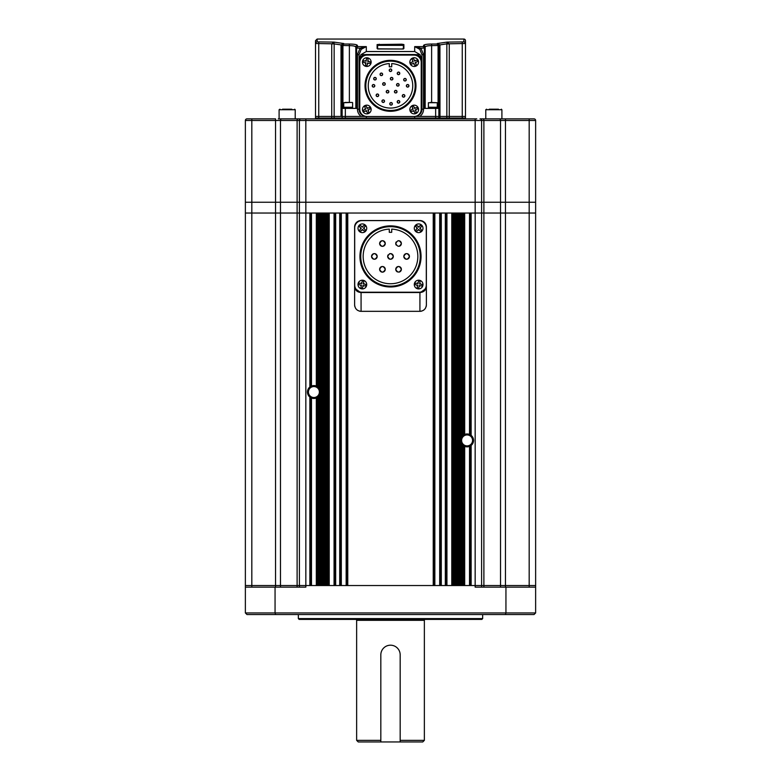 <?xml version="1.0" encoding="UTF-8"?>
<svg xmlns="http://www.w3.org/2000/svg" width="781" height="781" viewBox="0 0 781 781"><rect width="100%" height="100%" fill="white"/><g stroke="black" fill="none" stroke-linecap="round" stroke-linejoin="round"><path stroke-width="1.17" d="M482.658 618.591L481.848 619.401L299.152 619.401L298.342 618.591L482.658 618.591L482.658 614.559M298.342 618.591L298.342 614.559M535.629 612.948L534.019 614.559L275.625 614.559L275.058 612.948L275.058 587.146L245.371 587.146L245.371 612.948L535.629 612.948L535.629 585.535L245.371 585.535L245.371 202.24L535.629 202.24L535.629 120.479A1.611 1.611 0 0 0 534.019 118.868L529.176 118.868L529.176 120.479L245.371 120.479L245.371 202.24L299.396 202.24L299.396 120.479A1.611 1.611 0 0 1 301.007 118.868L296.028 118.868M505.375 614.559L505.942 612.948L505.942 587.146L535.629 587.146L535.629 585.535L471.128 585.535L471.128 445.443L469.518 446.39A6.453 6.453 0 0 1 464.675 446.39L463.065 445.443A6.453 6.453 0 0 1 462.254 444.672L460.644 440.406L462.254 436.14L462.254 213.037L463.065 213.037L463.065 435.368A6.453 6.453 0 0 0 462.254 436.14M245.371 587.146L245.371 585.535L251.824 585.535L251.824 213.037L245.371 213.037L275.547 213.037L251.824 213.037L251.824 118.868L275.547 118.868L249.93 118.868L274.121 118.868M275.058 587.146L305.84 587.146L305.84 585.535L251.824 585.535L251.824 587.146M535.629 585.535L535.629 213.037L475.16 213.037L475.16 587.146L505.942 587.146M275.625 614.559L246.981 614.559L245.371 612.948M481.604 587.146L481.604 213.037L535.629 213.037L535.629 120.479A1.611 1.611 0 0 0 534.019 118.868M299.396 587.146L299.396 213.037L275.547 213.037L299.396 213.037L299.396 202.24L535.629 202.24L535.629 213.037M355.99 619.401A0.966 0.966 0 0 1 356.634 620.309L356.634 740.339L380.825 740.339L380.825 654.878L380.825 741.95L358.245 741.95L356.634 740.339M425.01 619.401A0.966 0.966 0 0 0 424.366 620.309L356.634 620.309M400.175 654.878L400.175 740.339L424.366 740.339L422.755 741.95L400.175 741.95L400.175 654.878A9.675 9.675 0 0 0 390.5 645.194A9.675 9.675 0 0 0 380.825 654.878M424.366 740.339L424.366 620.309M380.825 741.95L400.175 741.95M313.903 386.546A5.487 5.487 0 0 0 308.427 392.033A5.487 5.487 0 0 0 313.903 397.519A5.487 5.487 0 0 0 319.39 392.033A5.487 5.487 0 0 0 313.903 386.546M316.881 397.754A6.453 6.453 0 0 0 317.935 397.07L316.325 398.007A6.453 6.453 0 0 1 311.482 398.007L309.872 397.07A6.453 6.453 0 0 1 309.872 386.995L311.482 386.048A6.453 6.453 0 0 1 316.325 386.048L317.135 386.449L317.135 213.037M310.926 386.312A6.453 6.453 0 0 0 309.872 386.995L309.872 213.037L299.396 213.037L475.16 213.037L471.128 213.037L471.128 435.368A6.453 6.453 0 0 1 470.074 446.127M310.604 397.578A6.453 6.453 0 0 0 311.482 398.007L311.482 585.535M467.097 434.929A5.487 5.487 0 0 0 461.61 440.406A5.487 5.487 0 0 0 467.097 445.892A5.487 5.487 0 0 0 472.573 440.406A5.487 5.487 0 0 0 467.097 434.929M464.675 213.037L464.675 434.431A6.453 6.453 0 0 0 463.065 435.368L464.675 434.431A6.453 6.453 0 0 1 469.518 434.431L470.318 434.822L470.318 213.037M320.356 585.535L320.356 392.033L318.746 396.299L318.746 585.535L317.935 585.535L317.935 397.07A6.453 6.453 0 0 0 318.746 396.299M319.546 585.535L319.546 395.157M318.746 387.766L318.746 213.037L317.935 213.037L317.935 386.995A6.453 6.453 0 0 1 318.746 387.766L319.546 388.909L319.546 213.037M310.682 585.535L310.682 397.617M317.135 585.535L317.135 397.617M463.865 585.535L463.865 445.99M470.318 585.535L470.318 445.99M463.065 445.443L463.065 585.535L462.254 585.535L462.254 444.672M461.454 585.535L461.454 443.53M460.644 585.535L460.644 213.037M461.454 437.282L461.454 213.037M454.191 585.535L453.39 585.535L453.39 213.037L454.191 213.037L454.191 585.535M445.326 585.535L441.294 585.535L441.294 213.037L445.326 213.037L445.326 585.535M433.23 585.535L347.77 585.535L347.77 213.037L433.23 213.037L433.23 585.535M339.706 585.535L335.674 585.535L335.674 213.037L339.706 213.037L339.706 585.535M327.61 585.535L326.809 585.535L326.809 213.037L327.61 213.037L327.61 585.535M309.872 397.07L309.872 585.535L305.84 585.535L305.84 118.868L301.007 118.868L476.771 118.868M470.318 434.822L471.128 435.368M463.865 434.822L463.865 213.037M459.843 585.535L459.843 213.037M459.033 585.535L459.033 213.037M458.222 585.535L458.222 213.037M457.422 585.535L457.422 213.037M456.612 585.535L456.612 213.037M455.811 585.535L455.811 213.037M455.001 585.535L455.001 213.037M452.58 585.535L452.58 213.037M446.136 585.535L446.136 213.037M440.484 585.535L440.484 213.037M434.041 585.535L434.041 213.037M346.959 585.535L346.959 213.037M340.516 585.535L340.516 213.037M334.864 585.535L334.864 213.037M328.42 585.535L328.42 213.037M325.999 585.535L325.999 213.037M325.189 585.535L325.189 213.037M324.388 585.535L324.388 213.037M323.578 585.535L323.578 213.037M322.778 585.535L322.778 213.037M321.967 585.535L321.967 213.037M321.157 585.535L321.157 213.037M319.546 388.909L320.356 392.033L320.356 213.037M317.135 386.449L317.935 386.995M310.682 386.449L310.682 213.037M421.857 311.033A6.453 6.453 0 0 1 419.924 311.326L419.934 292.524L361.066 292.524L361.076 311.326A6.453 6.453 0 0 1 359.143 311.033M426.084 306.806A6.453 6.453 0 0 0 426.377 304.873L426.377 286.803L426.377 304.873C425.996 308.788 423.849 310.945 419.924 311.326L361.076 311.326C357.151 310.945 355.004 308.788 354.623 304.873L354.623 226.988A6.453 6.453 0 0 1 361.076 220.545L419.924 220.545A6.453 6.453 0 0 1 426.377 226.988L426.377 286.803C425.782 290.356 423.634 292.26 419.934 292.524L419.934 292.162M356.165 289.321L359.582 291.821M421.418 291.811L424.844 289.321M361.066 292.162L361.066 292.524C357.376 292.27 355.218 290.366 354.623 286.803L354.935 286.803M357.991 310.535A6.453 6.453 0 0 1 356.946 309.832M356.116 309.003A6.453 6.453 0 0 1 355.404 307.958M354.916 306.806A6.453 6.453 0 0 1 354.623 304.873L354.623 286.803M425.596 307.958A6.453 6.453 0 0 1 424.884 309.003M424.054 309.832A6.453 6.453 0 0 1 423.009 310.535M365.957 116.447L331.73 116.447L331.73 43.921L333.965 42.106L317.135 41.891L317.135 39.05L463.865 39.05A1.611 1.611 0 0 1 465.486 40.661L465.486 116.447L438.873 116.447L438.873 118.068L315.514 118.068L315.514 118.868M438.073 108.393L438.073 45.757L437.262 44.039L438.873 45.474L438.873 116.447L415.043 116.447M465.486 118.068L465.486 118.868L465.486 118.068L462.254 118.068L465.486 118.068L465.486 116.447L439.976 116.447L439.976 118.068L438.873 118.068L438.873 118.868L438.873 118.068L446.849 118.068L439.976 118.068L439.976 118.868M446.849 118.868L446.849 43.921L449.27 43.921L449.27 118.068L446.849 118.068L462.254 118.068L449.27 118.068L449.27 118.868M366.309 116.447L315.514 116.447L315.514 118.068L342.127 118.068L342.127 118.868M331.73 118.868L331.73 116.447L315.514 116.447L315.514 43.492L334.151 43.843L333.965 42.106L343.738 43.521L342.127 45.474L342.127 118.068L366.309 118.068L366.309 118.868M366.309 116.496L366.309 118.068L414.691 118.068L414.691 118.868M414.691 116.496L414.691 118.068L438.873 118.068M415.121 116.437A7.254 7.254 0 0 0 421.945 109.194L421.945 61.787A7.254 7.254 0 0 0 414.691 54.533L366.309 54.533A7.254 7.254 0 0 0 359.055 61.787L359.055 109.194A7.254 7.254 0 0 0 365.879 116.437M377.604 48.988L401.785 48.998L377.565 48.822M424.073 44.956L423.556 45.483C424.005 44.585 426.69 44.097 431.62 44.039L437.262 44.039L437.262 43.521L447.035 42.106L449.27 43.921M341.024 116.447L341.024 45.474L342.127 45.474L343.738 44.039L349.38 44.039C354.32 44.097 357.005 44.585 357.444 45.483A1.611 1.582 180 0 0 355.833 47.065C355.492 46.177 353.344 45.688 349.38 45.62L351.509 45.698M463.865 41.891L447.035 42.106L446.849 43.843L465.486 43.492A1.611 1.601 0 0 0 463.865 41.891L463.865 39.05M377.116 48.52L377.116 44.556L401.785 44.195L403.884 44.556L403.884 48.52L401.785 49.018L403.396 48.988M423.556 54.65L421.945 54.65L421.945 109.194L421.945 54.65L419.787 49.31L414.691 46.616L420.92 48.197L423.556 54.65L423.556 109.194A8.864 8.864 0 0 1 419.787 116.447L414.691 116.447M446.849 43.843L439.937 44.898L439.976 116.447L419.787 116.447M424.366 48.363L423.556 46.616L425.167 48.363L425.167 47.065L425.167 48.363L424.366 48.363L424.366 108.393L438.873 108.393M317.135 41.891A1.611 1.601 0 0 0 315.514 43.492L315.514 40.661L317.135 39.05M341.024 45.474L341.063 44.898L334.151 43.921L334.151 118.868M357.444 54.65L360.08 48.197L366.309 46.616L361.212 49.31L359.055 54.65L359.055 109.194L359.055 54.65L357.444 54.65L357.444 109.194L359.055 109.194M342.127 108.393L356.634 108.393L356.634 48.363L356.634 108.393M421.945 59.727L420.051 54.65L416 54.65M365 54.65L360.949 54.65L359.055 59.727M438.863 45.278L439.937 44.898L437.262 43.521L438.873 45.474L431.62 45.62C427.666 45.688 425.518 46.177 425.167 47.065L425.167 108.393M355.833 48.363L355.833 47.065L355.833 48.363L357.444 46.616L356.634 48.363L355.833 48.363L355.833 108.393M342.137 45.278L341.063 44.898L343.738 43.521L342.927 45.757L342.927 108.393L342.927 45.757L342.127 45.757M360.949 54.65L366.309 51.536L414.691 51.536L414.691 46.616L423.556 46.616L423.556 45.483A1.611 1.582 -0 0 1 425.167 47.065L425.294 46.772M354.789 46.255L355.833 47.065M414.691 51.536L420.051 54.65M439.976 45.474L438.873 45.474L438.278 44.468M425.167 48.363L424.649 47.143M424.542 47.045L423.692 46.635M356.351 47.143L355.863 48.032L360.08 48.197L361.212 49.31M334.151 43.843L331.73 43.921M403.396 45.357L377.604 45.357M403.396 48.793L403.396 45.034L401.785 44.673L379.215 44.673L377.604 45.034L377.604 48.793M377.116 44.556L377.604 45.034M403.396 45.034L403.884 44.556M342.146 45.493L349.38 45.62L349.38 102.418M419.787 49.31L420.92 48.197L425.137 48.032M438.073 45.757L438.873 45.757M397.217 101.823C398.076 103.492 398.935 103.492 399.794 101.823A1.289 1.289 0 0 0 398.505 100.534A1.289 1.289 0 0 0 397.217 101.823A1.289 1.289 0 0 0 398.505 103.112A1.289 1.289 0 0 0 399.794 101.823C398.935 100.163 398.076 100.163 397.217 101.823M402.283 95.858C403.142 97.527 404.002 97.527 404.861 95.858A1.289 1.289 0 0 0 403.572 94.569A1.289 1.289 0 0 0 402.283 95.858A1.289 1.289 0 0 0 403.572 97.147A1.289 1.289 0 0 0 404.861 95.858C404.002 94.198 403.142 94.198 402.283 95.858M406.364 85.812C407.223 87.482 408.082 87.482 408.941 85.812A1.289 1.289 0 0 0 407.653 84.524A1.289 1.289 0 0 0 406.364 85.812A1.289 1.289 0 0 0 407.653 87.101A1.289 1.289 0 0 0 408.941 85.812C408.082 84.153 407.223 84.153 406.364 85.812M404.05 78.813A1.289 1.289 0 0 0 403.679 79.73C404.538 81.39 405.398 81.39 406.257 79.73C405.398 78.061 404.538 78.061 403.679 79.73A1.289 1.289 0 0 0 404.47 80.921M405.456 80.921A1.289 1.289 0 0 0 406.257 79.73M397.314 72.877A1.289 1.289 0 0 0 397.217 73.365C398.076 75.035 398.935 75.035 399.794 73.365C398.935 71.706 398.076 71.706 397.217 73.365A1.289 1.289 0 0 0 398.505 74.654A1.289 1.289 0 0 0 399.794 73.365M389.309 69.743A1.289 1.289 0 0 0 389.211 70.231C390.07 71.901 390.93 71.901 391.789 70.231C390.93 68.572 390.07 68.572 389.211 70.231A1.289 1.289 0 0 0 390.5 71.52A1.289 1.289 0 0 0 391.789 70.231M380.162 73.853A1.289 1.289 0 0 0 380.064 74.351C380.923 76.011 381.782 76.011 382.641 74.351A1.289 1.289 0 0 0 380.435 73.434M381.841 75.542A1.289 1.289 0 0 0 382.641 74.351C381.782 72.682 380.923 72.682 380.064 74.351A1.289 1.289 0 0 0 380.855 75.542M376.169 78.207A1.289 1.289 0 0 0 373.689 78.705C374.548 80.375 375.407 80.375 376.266 78.705C375.407 77.046 374.548 77.046 373.689 78.705A1.289 1.289 0 0 0 374.48 79.896M375.476 79.896A1.289 1.289 0 0 0 376.266 78.705M372.215 85.812C373.074 87.482 373.933 87.482 374.802 85.812A1.289 1.289 0 0 0 373.513 84.524A1.289 1.289 0 0 0 372.215 85.812A1.289 1.289 0 0 0 373.513 87.101A1.289 1.289 0 0 0 374.802 85.812C373.943 84.153 373.074 84.153 372.215 85.812M378.619 94.794A1.289 1.289 0 0 0 376.139 95.292C376.998 96.951 377.858 96.951 378.717 95.292C377.858 93.622 376.998 93.622 376.139 95.292A1.289 1.289 0 0 0 377.428 96.58A1.289 1.289 0 0 0 378.717 95.292M382.319 100.261A1.289 1.289 0 0 0 381.938 101.169C382.797 102.838 383.656 102.838 384.516 101.169A1.289 1.289 0 0 0 382.739 99.978M381.938 101.169A1.289 1.289 0 0 0 383.227 102.457A1.289 1.289 0 0 0 384.516 101.169C383.656 99.509 382.797 99.509 381.938 101.169M392.267 103.375A1.289 1.289 0 0 0 389.778 103.863C390.637 105.533 391.506 105.533 392.365 103.863C391.506 102.204 390.646 102.204 389.778 103.863A1.289 1.289 0 0 0 390.578 105.054M391.564 105.054A1.289 1.289 0 0 0 392.365 103.863M392.833 78.207A1.289 1.289 0 0 0 390.354 78.705C391.213 80.375 392.072 80.375 392.931 78.705C392.072 77.046 391.213 77.046 390.354 78.705A1.289 1.289 0 0 0 391.144 79.896M392.14 79.896A1.289 1.289 0 0 0 392.931 78.705M399.042 84.338A1.289 1.289 0 0 0 396.563 84.836C397.422 86.496 398.281 86.496 399.14 84.836C398.281 83.167 397.422 83.167 396.563 84.836A1.289 1.289 0 0 0 397.353 86.027M398.349 86.027A1.289 1.289 0 0 0 399.14 84.836M385.16 83.518A1.289 1.289 0 0 0 382.67 84.016C383.53 85.676 384.398 85.676 385.258 84.016C384.398 82.356 383.539 82.356 382.67 84.016A1.289 1.289 0 0 0 383.471 85.207M384.457 85.207A1.289 1.289 0 0 0 385.258 84.016M388.05 92.89A1.289 1.289 0 0 0 388.85 91.699C387.991 90.03 387.132 90.03 386.273 91.699C387.132 93.359 387.991 93.359 388.85 91.699A1.289 1.289 0 0 0 387.561 90.401A1.289 1.289 0 0 0 387.064 92.89M396.924 91.201A1.289 1.289 0 0 0 394.434 91.699C395.293 93.359 396.152 93.359 397.021 91.699C396.162 90.03 395.293 90.03 394.434 91.699A1.289 1.289 0 0 0 395.235 92.89M396.221 92.89A1.289 1.289 0 0 0 397.021 91.699M365.83 85.812A24.67 24.67 0 0 0 390.5 110.482A24.67 24.67 0 0 0 415.17 85.812A24.67 24.67 0 0 0 390.5 61.143A24.67 24.67 0 0 0 365.83 85.812M415.98 85.812A25.48 25.48 0 0 1 390.5 111.292A25.48 25.48 0 0 1 365.02 85.812A25.48 25.48 0 0 1 390.5 60.332A25.48 25.48 0 0 1 415.98 85.812M389.289 63.593A22.249 22.249 0 0 0 368.251 85.812A22.249 22.249 0 0 0 390.5 108.071A22.249 22.249 0 0 0 412.749 85.812A22.249 22.249 0 0 0 391.711 63.593L391.711 66.785L389.289 66.785L389.289 63.593M406.159 79.232A1.289 1.289 0 0 0 404.47 78.539M391.691 69.743A1.289 1.289 0 0 0 390.002 69.04M399.696 72.877A1.289 1.289 0 0 0 398.007 72.174M367.041 55.09A7.254 7.254 0 0 0 359.777 62.353L359.777 109.272A7.254 7.254 0 0 0 367.041 116.535L413.959 116.535A7.254 7.254 0 0 0 421.223 109.272L421.223 62.353A7.254 7.254 0 0 0 413.959 55.09L367.041 55.09M410.884 63.573L411.206 64.306L413.793 63.173L414.926 65.75L416.4 65.106L415.267 62.519L417.845 61.387L417.2 59.912L414.613 61.045L413.481 58.468L412.007 59.112L413.139 61.699L410.562 62.831L410.884 63.573L410.591 62.822M418.186 60.352A4.354 4.354 0 0 1 415.961 66.092A4.354 4.354 0 0 1 410.22 63.866A4.354 4.354 0 0 1 412.446 58.126A4.354 4.354 0 0 1 418.186 60.352A4.354 4.354 0 0 1 415.961 66.092A4.354 4.354 0 0 1 410.22 63.866A4.354 4.354 0 0 1 412.446 58.126A4.354 4.354 0 0 1 418.186 60.352M417.796 61.26L417.523 60.645M411.206 64.306L412.915 63.554A1.933 1.933 0 0 0 414.174 64.042M410.884 110.98L411.206 111.722L413.793 110.58L414.926 113.167L416.4 112.513L415.267 109.926L417.845 108.793L417.2 107.319L414.613 108.452L413.481 105.874L412.007 106.519L413.139 109.106L410.562 110.238L410.884 110.98L410.591 110.228M418.186 107.758A4.354 4.354 0 0 1 415.961 113.499A4.354 4.354 0 0 1 410.22 111.273A4.354 4.354 0 0 1 412.446 105.533A4.354 4.354 0 0 1 418.186 107.758A4.354 4.354 0 0 0 412.446 105.533A4.354 4.354 0 0 0 410.22 111.273A4.354 4.354 0 0 1 412.446 105.533A4.354 4.354 0 0 1 418.186 107.758M417.815 108.803L417.523 108.051M417.249 107.436L415.492 108.071A1.933 1.933 0 0 0 414.233 107.583M370.379 62.685L370.506 61.894L367.724 61.445L368.173 58.653L366.572 58.399L366.133 61.182L363.341 60.733L363.087 62.324L365.869 62.773L365.42 65.565L367.011 65.819L367.46 63.036L370.253 63.486L370.379 62.685L370.272 63.349M362.501 61.416A4.354 4.354 0 0 1 367.49 57.814A4.354 4.354 0 0 1 371.092 62.802A4.354 4.354 0 0 1 366.104 66.405A4.354 4.354 0 0 1 362.501 61.416A4.354 4.354 0 0 0 366.104 66.405A4.354 4.354 0 0 0 371.092 62.802M363.38 60.742L363.214 61.533M370.487 62.021L368.661 61.592A1.933 1.933 0 0 0 367.871 60.498M366.885 65.799L367.314 63.974A1.933 1.933 0 0 0 368.407 63.183M363.477 110.98L363.8 111.722L366.387 110.58L367.519 113.167L368.993 112.513L367.861 109.926L370.438 108.793L369.794 107.319L367.207 108.452L366.074 105.874L364.6 106.519L365.733 109.106L363.155 110.238L363.477 110.98L363.155 110.238M370.78 107.758A4.354 4.354 0 0 1 368.554 113.499A4.354 4.354 0 0 1 362.814 111.273A4.354 4.354 0 0 1 365.039 105.533A4.354 4.354 0 0 1 370.78 107.758A4.354 4.354 0 0 1 368.554 113.499A4.354 4.354 0 0 1 362.814 111.273A4.354 4.354 0 0 1 365.039 105.533A4.354 4.354 0 0 1 370.78 107.758M370.409 108.803L370.116 108.051M369.843 107.436L368.085 108.071A1.933 1.933 0 0 0 366.826 107.583M350.484 102.418L345.856 102.418M351.723 107.261L343.738 107.261L351.723 107.261M345.69 102.418L344.86 102.418M437.262 102.721L437.262 107.261L428.398 107.261L428.398 102.721L437.262 102.721L430.351 102.418M437.262 108.393L437.262 107.261L428.398 107.261L428.398 108.393M419.338 280.994L418.548 280.838L418.001 283.61L415.238 283.064L414.926 284.645L417.689 285.192L417.142 287.964L418.723 288.277L419.27 285.504L422.043 286.051L422.355 284.469L419.582 283.923L420.129 281.15L419.338 280.994L420.129 281.189M417.796 288.824A4.354 4.354 0 0 1 414.369 283.708A4.354 4.354 0 0 1 419.485 280.281A4.354 4.354 0 0 1 422.911 285.397A4.354 4.354 0 0 1 417.796 288.824A4.354 4.354 0 0 0 422.911 285.397A4.354 4.354 0 0 0 419.485 280.281M417.142 287.964L417.933 288.121M418.548 280.838L418.186 282.673A1.933 1.933 0 0 0 417.074 283.425M364.795 225.592L364.2 225.045L362.306 227.144L360.207 225.25L359.133 226.441L361.222 228.335L359.328 230.434L360.529 231.508L362.423 229.419L364.512 231.313L365.596 230.112L363.497 228.218L365.391 226.129L364.795 225.592L365.293 226.041M359.445 231.508A4.354 4.354 0 0 1 359.133 225.358A4.354 4.354 0 0 1 365.283 225.055A4.354 4.354 0 0 1 365.596 231.196A4.354 4.354 0 0 1 359.445 231.508A4.354 4.354 0 0 0 365.596 231.196A4.354 4.354 0 0 0 365.283 225.055A4.354 4.354 0 0 1 365.596 231.196A4.354 4.354 0 0 1 359.445 231.508M359.426 230.522L359.924 230.971M360.431 231.42L361.779 230.122A1.933 1.933 0 0 0 363.126 230.053M416.048 225.738L415.482 226.314L417.503 228.286L415.521 230.297L416.673 231.43L418.645 229.419L420.656 231.401L421.789 230.249L419.778 228.267L421.76 226.256L420.608 225.123L418.626 227.144L416.615 225.162L416.048 225.738L416.527 225.26M421.74 231.332A4.354 4.354 0 0 1 415.59 231.381A4.354 4.354 0 0 1 415.531 225.231A4.354 4.354 0 0 1 421.691 225.172A4.354 4.354 0 0 1 421.74 231.332A4.354 4.354 0 0 1 415.59 231.381A4.354 4.354 0 0 1 415.531 225.231A4.354 4.354 0 0 1 421.691 225.172A4.354 4.354 0 0 1 421.74 231.332M420.637 231.371L421.223 230.825M421.701 230.346L420.461 228.94A1.933 1.933 0 0 0 420.451 227.593M363.067 280.994L362.277 280.838L361.73 283.61L358.957 283.064L358.645 284.645L361.418 285.192L360.871 287.964L362.452 288.277L362.999 285.504L365.762 286.051L366.074 284.469L363.311 283.923L363.858 281.15L363.067 280.994L363.848 281.189M361.515 288.824A4.354 4.354 0 0 1 358.089 283.708A4.354 4.354 0 0 1 363.204 280.281A4.354 4.354 0 0 1 366.631 285.397A4.354 4.354 0 0 1 361.515 288.824A4.354 4.354 0 0 0 366.631 285.397A4.354 4.354 0 0 0 363.204 280.281M360.871 287.964L361.662 288.121M362.277 280.838L361.915 282.673A1.933 1.933 0 0 0 360.793 283.425M372.029 254.85A2.821 2.821 0 0 0 371.551 256.422C373.435 260.063 375.31 260.063 377.194 256.422A2.821 2.821 0 0 0 374.919 253.649M377.194 256.422C375.31 252.78 373.435 252.78 371.551 256.422A2.821 2.821 0 0 0 372.029 257.984M372.381 258.413A2.821 2.821 0 0 0 377.145 256.969M388.157 254.85A2.821 2.821 0 0 0 387.679 256.422C389.553 260.063 391.437 260.063 393.321 256.422C391.437 252.78 389.553 252.78 387.679 256.422A2.821 2.821 0 0 0 388.157 257.984M388.499 258.413A2.821 2.821 0 0 0 390.5 259.243M391.047 259.185A2.821 2.821 0 0 0 393.263 256.969M404.275 254.85A2.821 2.821 0 0 0 403.806 256.422C405.681 260.063 407.565 260.063 409.449 256.422C407.565 252.78 405.681 252.78 403.806 256.422A2.821 2.821 0 0 0 404.275 257.984M404.626 258.413A2.821 2.821 0 0 0 409.39 256.969M380.093 241.954A2.821 2.821 0 0 0 379.615 243.516C381.499 247.157 383.373 247.157 385.258 243.516C383.373 239.874 381.499 239.874 379.615 243.516A2.821 2.821 0 0 0 380.093 245.088M380.445 245.517A2.821 2.821 0 0 0 385.258 243.516M396.221 241.954A2.821 2.821 0 0 0 395.742 243.516C397.617 247.157 399.501 247.157 401.385 243.516C399.501 239.874 397.617 239.874 395.742 243.516A2.821 2.821 0 0 0 396.221 245.088M399.111 246.288A2.821 2.821 0 0 0 401.327 244.072M380.093 267.746A2.821 2.821 0 0 0 379.615 269.318C381.499 272.959 383.373 272.959 385.258 269.318C383.373 265.677 381.499 265.677 379.615 269.318A2.821 2.821 0 0 0 380.093 270.89M380.445 271.31A2.821 2.821 0 0 0 385.209 269.875M396.221 267.746A2.821 2.821 0 0 0 395.742 269.318C397.617 272.959 399.501 272.959 401.385 269.318C399.501 265.677 397.617 265.677 395.742 269.318A2.821 2.821 0 0 0 396.221 270.89M396.563 271.31A2.821 2.821 0 0 0 397.48 271.925M399.111 272.091A2.821 2.821 0 0 0 401.327 269.875M360.754 256.422A29.746 29.746 0 0 0 390.5 286.168A29.746 29.746 0 0 0 420.246 256.422A29.746 29.746 0 0 0 390.5 226.666A29.746 29.746 0 0 0 360.754 256.422M421.057 256.422A30.557 30.557 0 0 1 390.5 286.978A30.557 30.557 0 0 1 359.943 256.422A30.557 30.557 0 0 1 390.5 225.865A30.557 30.557 0 0 1 421.057 256.422M389.289 229.116A27.335 27.335 0 0 0 363.165 256.422A27.335 27.335 0 0 0 390.5 283.747A27.335 27.335 0 0 0 417.835 256.422A27.335 27.335 0 0 0 391.711 229.116L391.711 232.308L389.289 232.308L389.289 229.116M393.263 255.865A2.821 2.821 0 0 0 391.047 253.649M390.5 253.6A2.821 2.821 0 0 0 389.416 253.815M385.209 242.969A2.821 2.821 0 0 0 382.983 240.753M382.436 240.694A2.821 2.821 0 0 0 380.445 241.524M385.209 268.771A2.821 2.821 0 0 0 382.983 266.555M382.436 266.497A2.821 2.821 0 0 0 380.445 267.327M401.327 268.771A2.821 2.821 0 0 0 399.111 266.555M398.564 266.497A2.821 2.821 0 0 0 396.563 267.327M401.327 242.969A2.821 2.821 0 0 0 399.111 240.753M398.564 240.694A2.821 2.821 0 0 0 398.007 240.753M409.39 255.865A2.821 2.821 0 0 0 407.174 253.649M406.628 253.6A2.821 2.821 0 0 0 404.626 254.421M374.372 253.6A2.821 2.821 0 0 0 372.381 254.421M361.954 220.623A7.254 7.254 0 0 0 354.701 227.876L354.701 284.958A7.254 7.254 0 0 0 361.954 292.221L419.046 292.221A7.254 7.254 0 0 0 426.299 284.958L426.299 227.876A7.254 7.254 0 0 0 419.046 220.623L361.954 220.623L419.046 220.623M419.046 292.221L361.954 292.221M426.299 227.876L426.299 284.958M354.701 284.958L354.701 227.876M475.16 118.868L475.16 213.037L481.604 213.037L481.604 120.479A1.611 1.611 0 0 0 479.993 118.868L482.843 118.868L479.993 118.868A1.611 1.611 0 0 1 481.604 120.479M483.888 587.146L483.888 120.479A1.611 1.045 90 0 0 482.843 118.868L529.176 118.868M278.29 118.868L301.007 118.868M245.371 120.479A1.611 1.611 0 0 1 246.981 118.868L251.824 118.868M304.229 118.868L305.84 118.868M498.454 109.194L489.228 109.194M501.363 109.194L501.9 109.731L485.782 109.731L486.622 109.194M291.772 109.194L282.546 109.194M294.681 109.194L295.218 109.731L279.1 109.731L279.94 109.194M529.176 587.146L529.176 120.479L535.629 120.479M500.533 587.146L500.533 120.479A1.611 1.23 90 0 0 499.303 118.868M505.453 587.146L505.453 118.868M275.547 587.146L275.547 118.868M280.467 587.146L280.467 120.479A1.611 1.23 90 0 1 281.697 118.868M297.112 587.146L297.112 120.479A1.611 1.045 90 0 1 298.157 118.868M316.325 585.535L316.325 398.007M316.325 386.048L316.325 213.037M311.482 386.048L311.482 213.037M469.518 585.535L469.518 446.39M464.675 585.535L464.675 446.39M469.518 434.431L469.518 213.037M451.779 585.535L451.779 213.037M446.937 585.535L446.937 213.037M439.683 585.535L439.683 213.037M434.841 585.535L434.841 213.037M346.159 585.535L346.159 213.037M341.317 585.535L341.317 213.037M334.063 585.535L334.063 213.037M329.221 585.535L329.221 213.037M354.759 226.988L354.623 226.988A6.453 6.453 0 0 1 361.076 220.545L361.076 220.672M419.924 220.672L419.924 220.545A6.453 6.453 0 0 1 426.377 226.988L426.241 226.988M435.652 108.393L435.652 118.868M462.254 42.106L462.254 118.868M318.746 42.106L318.746 118.868M345.348 108.393L345.348 118.868M357.444 45.483L357.444 46.616L366.309 46.616L366.309 51.536M361.212 116.447A8.864 8.864 0 0 1 357.444 109.194M431.62 102.418L431.62 44.039M349.38 44.039L349.38 45.62M401.785 45.083L401.785 44.195M379.215 44.195L379.215 45.083M421.945 109.194L423.556 109.194M415.648 63.398A1.933 1.933 0 0 0 416.136 62.138M412.758 60.82A1.933 1.933 0 0 0 412.27 62.08M415.492 60.664A1.933 1.933 0 0 0 414.233 60.176M415.648 110.804A1.933 1.933 0 0 0 416.136 109.545M412.915 110.961A1.933 1.933 0 0 0 414.174 111.449M412.758 108.237A1.933 1.933 0 0 0 412.27 109.486M366.279 60.244A1.933 1.933 0 0 0 365.186 61.035M364.932 62.626A1.933 1.933 0 0 0 365.723 63.72M368.241 110.804A1.933 1.933 0 0 0 368.73 109.545M365.508 110.961A1.933 1.933 0 0 0 366.767 111.449M365.352 108.237A1.933 1.933 0 0 0 364.864 109.486M352.309 102.418L343.738 102.721L343.738 108.393M416.761 285.006A1.933 1.933 0 0 0 417.503 286.129M420.52 284.108A1.933 1.933 0 0 0 419.768 282.986M419.085 286.442A1.933 1.933 0 0 0 420.207 285.69M360.519 227.701A1.933 1.933 0 0 0 360.588 229.048M362.94 226.431A1.933 1.933 0 0 0 361.593 226.5M364.21 228.862A1.933 1.933 0 0 0 364.141 227.515M417.981 230.102A1.933 1.933 0 0 0 419.329 230.092M416.82 227.622A1.933 1.933 0 0 0 416.829 228.97M419.299 226.461A1.933 1.933 0 0 0 417.952 226.47M360.48 285.006A1.933 1.933 0 0 0 361.232 286.129M364.239 284.108A1.933 1.933 0 0 0 363.497 282.986M362.814 286.442A1.933 1.933 0 0 0 363.926 285.69M416.302 118.068L416.302 118.868M341.024 118.068L341.024 118.868M364.698 118.068L364.698 118.868M352.602 102.721L352.602 108.393M485.782 109.731L485.782 118.868M501.9 109.731L501.9 118.868M279.1 109.731L279.1 118.868M295.218 109.731L295.218 118.868"/></g></svg>
